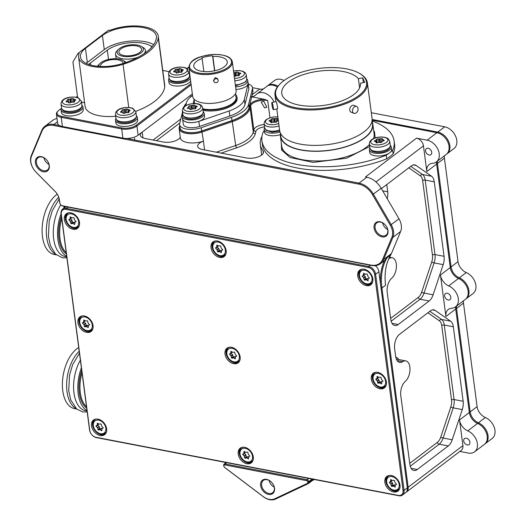<?xml version="1.0" encoding="UTF-8"?>
<svg xmlns="http://www.w3.org/2000/svg" width="526" height="526" viewBox="0 0 526 526"><rect width="100%" height="100%" fill="white"/><g stroke="black" fill="none" stroke-linecap="round" stroke-linejoin="round"><path stroke-width="0.79" d="M409.859 367.076A11.026 6.016 -79.1 0 1 405.329 381.33A11.026 6.016 100.9 0 0 400.799 395.585L409.853 464.32A11.026 6.016 100.9 0 0 413.903 470.487A11.026 6.016 100.9 0 0 417.276 469.501L448.251 445.956A11.026 6.016 100.9 0 0 452.209 439.775L462.269 409.603A11.026 6.016 100.9 0 0 463.15 401.285L453.34 326.784A11.026 6.016 100.9 0 0 450.631 321.195L435.173 310.412A11.026 6.016 100.9 0 0 433.838 309.84A11.026 6.016 100.9 0 0 430.459 310.827L399.49 334.372A11.026 6.016 100.9 0 0 394.651 348.876L395.624 356.28A11.026 6.016 100.9 0 0 399.675 362.447A11.026 6.016 100.9 0 0 402.745 361.678A11.026 6.016 -79.1 0 1 405.816 360.908A11.026 6.016 -79.1 0 1 409.859 367.076M388.74 258.838A11.026 6.016 100.9 0 0 388.859 258.753A11.026 6.016 -79.1 0 1 392.232 257.76A11.026 6.016 -79.1 0 1 396.282 263.927A11.026 6.016 -79.1 0 1 391.752 278.182A11.026 6.016 100.9 0 0 387.221 292.436L390.765 319.354A11.026 6.016 100.9 0 0 394.816 325.522A11.026 6.016 100.9 0 0 398.195 324.535L429.163 300.99A11.026 6.016 100.9 0 0 433.122 294.81L443.181 264.644A11.026 6.016 100.9 0 0 444.062 256.32L434.252 181.818A11.026 6.016 100.9 0 0 431.544 176.23L416.092 165.453A11.026 6.016 100.9 0 0 414.751 164.875A11.026 6.016 100.9 0 0 411.378 165.868L381.396 188.656M55.815 254.374A31.836 17.378 -79.1 0 1 46.709 237.463A31.836 17.378 -79.1 0 1 58.715 197.283M56.387 254.886L54.171 254.459A31.836 17.378 -79.1 0 1 42.474 236.647A31.836 17.378 -79.1 0 1 57.268 194.186M76.106 408.524A31.836 17.378 -79.1 0 1 67.006 391.607A31.836 17.378 -79.1 0 1 79.202 351.243M76.684 409.031L74.462 408.603A31.836 17.378 -79.1 0 1 62.772 390.792A31.836 17.378 -79.1 0 1 78.722 347.607M429.078 155.019A3.767 2.696 52.8 0 1 425.856 152.205A3.767 2.696 52.8 0 1 426.356 148.654A3.767 2.696 52.8 0 1 428.19 148.293A3.767 2.696 52.8 0 1 431.412 151.107A3.767 2.696 52.8 0 1 430.912 154.651A3.767 2.696 52.8 0 1 429.078 155.019M448.165 299.978A3.767 2.696 52.8 0 1 444.937 297.17A3.767 2.696 52.8 0 1 445.437 293.62A3.767 2.696 52.8 0 1 447.278 293.258A3.767 2.696 52.8 0 1 450.499 296.072A3.767 2.696 52.8 0 1 450 299.616A3.767 2.696 52.8 0 1 448.165 299.978M467.246 444.943A3.767 2.696 52.8 0 1 464.024 442.129A3.767 2.696 52.8 0 1 464.524 438.585A3.767 2.696 52.8 0 1 466.365 438.217A3.767 2.696 52.8 0 1 469.587 441.031A3.767 2.696 52.8 0 1 469.087 444.582A3.767 2.696 52.8 0 1 467.246 444.943M264.631 107.896L261.139 102.116L263.743 101.17L266.86 107.232L264.631 107.896M274.217 487.155A7.719 5.523 52.8 0 1 269.095 480.416M268.885 493.467A7.719 5.523 52.8 0 1 262.283 487.707A7.719 5.523 52.8 0 1 263.309 480.435A7.719 5.523 52.8 0 1 267.07 479.692A7.719 5.523 52.8 0 1 273.671 485.459A7.719 5.523 52.8 0 1 272.646 492.724A7.719 5.523 52.8 0 1 268.885 493.467M268.562 494.433A8.455 6.049 52.8 0 1 260.613 485.557A8.455 6.049 52.8 0 1 266.577 479.35A8.455 6.049 52.8 0 1 274.526 488.227A8.455 6.049 52.8 0 1 268.562 494.433M269.707 499.7A14.702 10.52 52.8 0 1 263.427 496.781L224.76 467.548A1.834 1.315 52.8 0 1 223.813 465.977L223.721 465.286A1.834 1.315 52.8 0 1 224.122 464.116A1.834 1.315 52.8 0 1 225.023 463.939L307.046 479.705A1.834 1.315 52.8 0 1 308.775 481.638L308.867 482.329A1.834 1.315 52.8 0 1 308.466 483.506A1.834 1.315 52.8 0 1 308.295 483.604L275.519 499.108A14.702 10.52 52.8 0 1 269.707 499.7M387.682 229.573A7.719 5.523 52.8 0 1 382.566 222.84M382.349 235.891A7.719 5.523 52.8 0 1 375.748 230.125A7.719 5.523 52.8 0 1 376.774 222.86A7.719 5.523 52.8 0 1 380.535 222.117A7.719 5.523 52.8 0 1 387.136 227.876A7.719 5.523 52.8 0 1 386.117 235.148A7.719 5.523 52.8 0 1 382.349 235.891M382.027 236.858A8.455 6.049 52.8 0 1 374.078 227.975A8.455 6.049 52.8 0 1 380.042 221.768A8.455 6.049 52.8 0 1 387.991 230.651A8.455 6.049 52.8 0 1 382.027 236.858M48.984 164.46A7.719 5.523 52.8 0 1 43.862 157.728M43.651 170.779A7.719 5.523 52.8 0 1 37.05 165.013A7.719 5.523 52.8 0 1 38.076 157.747A7.719 5.523 52.8 0 1 41.837 157.004A7.719 5.523 52.8 0 1 48.438 162.764A7.719 5.523 52.8 0 1 47.412 170.036A7.719 5.523 52.8 0 1 43.651 170.779M43.329 171.746A8.455 6.049 52.8 0 1 35.38 162.863A8.455 6.049 52.8 0 1 41.344 156.656A8.455 6.049 52.8 0 1 49.293 165.539A8.455 6.049 52.8 0 1 43.329 171.746M250.507 96.606A11.026 7.89 -127.2 0 0 255.228 95.443A11.026 7.89 -127.2 0 0 256.004 94.739A12.861 9.205 52.8 0 1 256.898 93.911A12.861 9.205 52.8 0 1 263.178 92.675A12.861 9.205 52.8 0 1 274.072 102.044M277.38 87.014A12.861 9.205 -127.2 0 0 272.981 85.219A12.861 9.205 -127.2 0 0 266.708 86.455L256.898 93.911M87 410.517A31.836 17.378 -79.1 0 1 78.196 393.757A31.836 17.378 -79.1 0 1 81.392 367.878M87.073 411.03L85.653 410.753A31.836 17.378 -79.1 0 1 73.962 392.948A31.836 17.378 -79.1 0 1 80.373 360.146M66.71 256.372A31.836 17.378 -79.1 0 1 57.899 239.613A31.836 17.378 -79.1 0 1 61.095 213.727M63.357 208.585A31.836 17.378 -79.1 0 1 64.527 206.435M66.776 256.879L65.356 256.609A31.836 17.378 -79.1 0 1 53.665 238.797A31.836 17.378 -79.1 0 1 60.792 204.792M358.719 184.107L53.593 125.444A17.641 12.624 -127.2 0 0 41.955 131.145L31.481 156.248A13.965 9.994 -127.2 0 0 36.038 172.153L55.046 191.352A11.763 8.416 52.8 0 1 59.418 199.913L59.786 202.72A2.939 2.104 -127.2 0 0 62.548 205.804L371.008 265.104A17.641 12.624 -127.2 0 0 382.652 259.41L391.89 237.265A13.965 9.994 -127.2 0 0 390.305 225.233L372.507 194.692A17.641 12.624 -127.2 0 0 358.719 184.107L359.041 183.14A18.377 13.15 52.8 0 1 373.401 194.166L391.206 224.707A14.702 10.52 52.8 0 1 392.869 237.371L383.632 259.515A18.377 13.15 52.8 0 1 380.469 263.684A18.377 13.15 52.8 0 1 371.507 265.452L63.048 206.153A3.675 2.63 52.8 0 1 59.589 202.293L59.221 199.485A11.026 7.89 -127.2 0 0 55.125 191.457L36.11 172.265A14.702 10.52 52.8 0 1 31.317 155.518L41.791 130.415A18.377 13.15 52.8 0 1 44.953 126.247A18.377 13.15 52.8 0 1 53.915 124.478L59.576 125.569M56.999 118.501A18.377 13.15 -127.2 0 0 52.718 120.349L44.953 126.247M312.497 479.153L312.543 479.534A1.834 1.315 52.8 0 1 312.562 479.732L313.404 479.331M380.495 284.047A63.212 45.243 52.8 0 1 384.499 260.607A18.377 13.15 52.8 0 1 384.144 260.889L380.469 263.684M64.777 206.488L64.902 207.408M182.515 112.064L179.695 123.551A14.794 6.444 -7.5 0 0 179.629 124.649L180.063 127.93A14.794 6.444 -7.5 0 0 201.682 130.974L231.999 120.553A32.987 14.373 -7.5 0 0 249.048 107.593L251.684 96.856L264.262 99.276L267.714 100.578A11.026 4.806 -7.5 0 0 250.705 105.864L250.133 108.192A33.999 14.813 172.5 0 1 232.558 121.552L202.247 131.973A15.806 6.884 172.5 0 1 179.149 128.712A15.806 6.884 172.5 0 1 179.221 127.542L179.734 125.444M126.575 138.45L359.041 183.14L366.806 177.236A18.377 13.15 52.8 0 1 381.166 188.262L398.971 218.803A14.702 10.52 52.8 0 1 400.634 231.466L391.397 253.611A18.377 13.15 52.8 0 1 390.726 254.959A62.482 44.717 -127.2 0 0 385.597 285.217L381.922 288.011L408.15 487.26A7.351 5.26 52.8 0 1 406.552 491.948A7.351 5.26 52.8 0 1 406.118 492.231M416.539 138.141L427.125 140.179A12.861 9.205 52.8 0 1 438.125 149.779A12.861 9.205 52.8 0 1 436.422 161.896A12.861 9.205 52.8 0 1 432.55 163.297A11.026 7.89 -127.2 0 0 429.229 164.493A11.026 7.89 -127.2 0 0 426.829 171.529L423.45 145.866A7.351 5.26 -127.2 0 0 416.539 138.141L365.452 176.973L366.806 177.236M436.422 161.896L446.226 154.44A12.861 9.205 -127.2 0 0 447.935 142.322A12.861 9.205 -127.2 0 0 436.935 132.716L372.092 120.257M179.149 128.712L180.359 137.897A15.806 6.884 -7.5 0 0 203.457 141.152L203.424 141.165A11.026 4.806 -7.5 0 0 197.671 146.313A11.026 4.806 -7.5 0 0 202.477 149.535L246.451 157.991A11.026 4.806 -7.5 0 0 257.99 156.958A11.026 4.806 -7.5 0 0 263.513 151.889A11.026 4.806 -7.5 0 0 263.033 150.778A62.482 27.227 172.5 0 1 260.317 144.472A62.482 27.227 172.5 0 1 261.994 136.221M192.385 94.22A11.026 4.806 -7.5 0 0 190.629 95.291L142.198 132.111A11.026 4.806 -7.5 0 0 140.337 135.294A11.026 4.806 -7.5 0 0 145.143 138.516L163.408 142.027A11.026 4.806 -7.5 0 0 180.267 137.201M224.576 467.344L263.243 496.583A13.965 9.994 -127.2 0 0 274.736 498.793L307.513 483.289A1.105 0.789 -127.2 0 0 307.855 482.526L307.763 481.829A1.105 0.789 -127.2 0 0 306.724 480.672L224.701 464.905A1.105 0.789 -127.2 0 0 223.918 465.714L224.01 466.404A1.105 0.789 -127.2 0 0 224.576 467.344L224.76 467.548M314.436 479.528L312.477 480.455M406.552 491.948L461.315 450.315A7.351 5.26 -127.2 0 0 462.913 445.627L459.54 419.965A11.026 7.89 -127.2 0 0 467.778 430.879A12.861 9.205 52.8 0 1 476.799 441.058A12.861 9.205 52.8 0 1 474.59 451.821A12.861 9.205 52.8 0 1 468.318 453.064L459.849 451.433M474.59 451.821L484.4 444.365A12.861 9.205 -127.2 0 0 486.609 433.602A12.861 9.205 -127.2 0 0 477.582 423.423A11.026 7.89 52.8 0 1 469.343 412.509L455.72 309.032A11.026 7.89 52.8 0 1 455.674 306.73M445.916 316.488L440.453 275.006A11.026 7.89 -127.2 0 0 448.691 285.92A12.861 9.205 52.8 0 1 457.719 296.092A12.861 9.205 52.8 0 1 455.503 306.862A12.861 9.205 52.8 0 1 451.63 308.256A11.026 7.89 -127.2 0 0 448.316 309.452A11.026 7.89 -127.2 0 0 445.916 316.488L455.72 309.032M455.503 306.862L465.313 299.406A12.861 9.205 -127.2 0 0 467.529 288.636A12.861 9.205 -127.2 0 0 458.501 278.464A11.026 7.89 52.8 0 1 450.263 267.55L436.639 164.073A11.026 7.89 52.8 0 1 436.593 161.765M64.77 207.507L64.632 206.455M384.499 260.607L387.044 257.753A62.482 44.717 -127.2 0 0 381.922 288.011L381.041 288.182M312.562 479.732L312.543 480.402L308.466 483.506M179.899 126.687L179.859 126.845A15.07 6.568 -7.5 0 0 186.355 132.368A15.07 6.568 -7.5 0 0 201.813 131.066L232.124 120.651A33.263 14.491 -7.5 0 0 249.317 107.58L249.889 105.246A11.763 5.122 172.5 0 1 264.262 99.276M263.697 88.749A11.026 7.89 52.8 0 1 259.66 89.052L252.487 87.671M387.248 198.696A11.026 6.016 100.9 0 0 387.715 191.812L386.847 185.251A11.026 6.016 100.9 0 0 386.748 184.587M284.086 80.498A12.861 9.205 -127.2 0 0 280.746 79.314A12.861 9.205 -127.2 0 0 274.473 80.55L267.53 85.837A12.861 9.205 52.8 0 1 277.958 86.244M437.408 161.14A11.026 7.89 -127.2 0 0 437.454 163.448L451.078 266.925A11.026 7.89 -127.2 0 0 459.316 277.84A12.861 9.205 52.8 0 1 468.344 288.018A12.861 9.205 52.8 0 1 466.128 298.781L473.078 293.501A12.861 9.205 -127.2 0 0 475.294 282.738A12.861 9.205 -127.2 0 0 466.266 272.56A11.026 7.89 52.8 0 1 458.028 261.646L444.404 158.168A11.026 7.89 52.8 0 1 444.358 155.86M466.128 298.781A12.861 9.205 52.8 0 1 465.707 299.077M456.496 306.106A11.026 7.89 -127.2 0 0 456.542 308.414L470.165 411.891A11.026 7.89 -127.2 0 0 478.404 422.805A12.861 9.205 52.8 0 1 487.431 432.977A12.861 9.205 52.8 0 1 485.215 443.747A12.861 9.205 52.8 0 1 484.794 444.043M485.215 443.747L492.165 438.46A12.861 9.205 -127.2 0 0 494.374 427.697A12.861 9.205 -127.2 0 0 485.353 417.526A11.026 7.89 52.8 0 1 477.108 406.611L463.485 303.127A11.026 7.89 52.8 0 1 463.439 300.826M267.129 86.159A12.861 9.205 52.8 0 1 267.53 85.837M372.132 119.481L437.75 132.098A12.861 9.205 52.8 0 1 448.75 141.704A12.861 9.205 52.8 0 1 447.047 153.816L453.991 148.536A12.861 9.205 -127.2 0 0 455.7 136.425A12.861 9.205 -127.2 0 0 444.7 126.819L371.323 112.709M447.047 153.816A12.861 9.205 52.8 0 1 446.627 154.111M64.363 219.579A9.185 6.575 -127.2 0 0 69.616 227.791A9.185 6.575 -127.2 0 0 77.486 228.35A9.185 6.575 -127.2 0 0 79.485 222.491A9.185 6.575 -127.2 0 0 74.232 214.279A9.185 6.575 -127.2 0 0 66.361 213.72A9.185 6.575 -127.2 0 0 64.363 219.579M66.901 213.365A9.185 6.575 -127.2 0 0 65.388 218.803A9.185 6.575 -127.2 0 0 70.287 226.772A9.185 6.575 -127.2 0 0 77.966 227.929M77.947 322.727A9.185 6.575 -127.2 0 0 83.2 330.939A9.185 6.575 -127.2 0 0 91.064 331.498A9.185 6.575 -127.2 0 0 93.063 325.633A9.185 6.575 -127.2 0 0 87.809 317.421A9.185 6.575 -127.2 0 0 79.945 316.869A9.185 6.575 -127.2 0 0 77.947 322.727M80.485 316.514A9.185 6.575 -127.2 0 0 78.966 321.951A9.185 6.575 -127.2 0 0 83.864 329.92A9.185 6.575 -127.2 0 0 91.55 331.071M211.031 247.779A9.185 6.575 -127.2 0 0 216.291 255.991A9.185 6.575 -127.2 0 0 224.155 256.543A9.185 6.575 -127.2 0 0 226.154 250.685A9.185 6.575 -127.2 0 0 220.9 242.473A9.185 6.575 -127.2 0 0 213.037 241.914A9.185 6.575 -127.2 0 0 211.031 247.779M213.569 241.565A9.185 6.575 -127.2 0 0 212.057 247.003A9.185 6.575 -127.2 0 0 216.955 254.965A9.185 6.575 -127.2 0 0 224.641 256.123M91.524 425.876A9.185 6.575 -127.2 0 0 96.777 434.088A9.185 6.575 -127.2 0 0 104.641 434.647A9.185 6.575 -127.2 0 0 106.646 428.782A9.185 6.575 -127.2 0 0 101.386 420.57A9.185 6.575 -127.2 0 0 93.523 420.018A9.185 6.575 -127.2 0 0 91.524 425.876M94.062 419.663A9.185 6.575 -127.2 0 0 92.543 425.1A9.185 6.575 -127.2 0 0 97.448 433.062A9.185 6.575 -127.2 0 0 105.128 434.22M384.861 482.27A9.185 6.575 -127.2 0 0 390.114 490.482A9.185 6.575 -127.2 0 0 397.985 491.034A9.185 6.575 -127.2 0 0 399.984 485.176A9.185 6.575 -127.2 0 0 394.73 476.964A9.185 6.575 -127.2 0 0 386.86 476.405A9.185 6.575 -127.2 0 0 384.861 482.27M387.399 476.056A9.185 6.575 -127.2 0 0 385.887 481.494A9.185 6.575 -127.2 0 0 390.785 489.456A9.185 6.575 -127.2 0 0 398.465 490.613M371.284 379.121A9.185 6.575 -127.2 0 0 376.537 387.333A9.185 6.575 -127.2 0 0 384.401 387.892A9.185 6.575 -127.2 0 0 386.406 382.027A9.185 6.575 -127.2 0 0 381.146 373.815A9.185 6.575 -127.2 0 0 373.282 373.263A9.185 6.575 -127.2 0 0 371.284 379.121M373.822 372.908A9.185 6.575 -127.2 0 0 372.303 378.345A9.185 6.575 -127.2 0 0 377.208 386.314A9.185 6.575 -127.2 0 0 384.887 387.465M357.706 275.972A9.185 6.575 -127.2 0 0 362.96 284.185A9.185 6.575 -127.2 0 0 370.823 284.744A9.185 6.575 -127.2 0 0 372.822 278.879A9.185 6.575 -127.2 0 0 367.569 270.673A9.185 6.575 -127.2 0 0 359.705 270.114A9.185 6.575 -127.2 0 0 357.706 275.972M360.238 269.759A9.185 6.575 -127.2 0 0 358.725 275.197A9.185 6.575 -127.2 0 0 363.624 283.166A9.185 6.575 -127.2 0 0 371.31 284.323M238.193 454.07A9.185 6.575 -127.2 0 0 243.446 462.282A9.185 6.575 -127.2 0 0 251.316 462.841A9.185 6.575 -127.2 0 0 253.315 456.982A9.185 6.575 -127.2 0 0 248.062 448.77A9.185 6.575 -127.2 0 0 240.191 448.211A9.185 6.575 -127.2 0 0 238.193 454.07M240.73 447.856A9.185 6.575 -127.2 0 0 239.212 453.294A9.185 6.575 -127.2 0 0 244.117 461.263A9.185 6.575 -127.2 0 0 251.796 462.42M225.023 354.044A9.185 6.575 -127.2 0 0 230.276 362.25A9.185 6.575 -127.2 0 0 238.146 362.808A9.185 6.575 -127.2 0 0 240.145 356.95A9.185 6.575 -127.2 0 0 234.892 348.738A9.185 6.575 -127.2 0 0 227.022 348.179A9.185 6.575 -127.2 0 0 225.023 354.044M227.561 347.824A9.185 6.575 -127.2 0 0 226.048 353.262A9.185 6.575 -127.2 0 0 230.947 361.23A9.185 6.575 -127.2 0 0 238.626 362.388M402.462 495.058A7.351 5.26 52.8 0 1 398.879 495.762L96.468 437.625A7.351 5.26 52.8 0 1 89.558 429.906L61.101 213.773A7.351 5.26 52.8 0 1 62.699 209.078A7.351 5.26 52.8 0 1 66.289 208.375L368.7 266.511A7.351 5.26 52.8 0 1 375.61 274.23L404.067 490.363A7.351 5.26 52.8 0 1 402.462 495.058L405.73 492.573A7.351 5.26 -127.2 0 0 407.334 487.878L378.878 271.745A7.351 5.26 -127.2 0 0 375.314 265.65M374.597 274.427A6.614 4.734 -127.2 0 0 368.378 267.478L65.96 209.341A6.614 4.734 -127.2 0 0 61.299 214.2L89.749 430.327A6.614 4.734 -127.2 0 0 95.975 437.284L398.386 495.42A6.614 4.734 -127.2 0 0 403.047 490.561L374.597 274.427L375.61 274.23L378.878 271.745M390.739 479.548L390.548 481.599L389.385 482.283L390.976 484.374L391.285 486.004L391.811 486.418L393.382 486.096L395.171 487.096L395.315 485.071L396.479 484.387L394.888 482.296L394.585 480.665L394.059 480.251L392.488 480.573L390.739 479.548M395.315 485.071L396.571 484.117L395.315 485.071M390.91 481.329L392.593 483.144L392.896 484.775L393.422 485.189L395.302 485.077M392.179 480.363L390.568 481.579L392.166 480.37M214.753 70.754L212.872 56.433A16.904 7.364 172.5 0 1 226.995 60.871A16.904 7.364 172.5 0 1 227.271 61.825A16.904 7.364 172.5 0 1 212.589 71.168A16.904 7.364 172.5 0 1 194.028 67.19A16.904 7.364 172.5 0 1 193.752 66.237A16.904 7.364 172.5 0 1 202.122 58.498L203.838 71.549M188.873 67.545A21.914 9.547 -7.5 0 0 189.228 68.788A21.914 9.547 -7.5 0 0 208.092 74.501A21.914 9.547 -7.5 0 0 232.321 61.825C231.052 56.749 224.602 54.29 212.977 54.467C201.596 55.96 190.136 58.031 188.873 67.545L192.667 96.409A21.914 9.547 -7.5 0 0 193.029 97.645A21.914 9.547 -7.5 0 0 217.093 102.8A21.914 9.547 -7.5 0 0 236.121 90.689L232.321 61.825A21.914 9.547 -7.5 0 0 231.959 60.589M188.847 67.341L188.361 67.321A2.203 0.756 92.6 0 0 187.545 70.51A2.203 0.756 92.6 0 0 188.157 71.727L189.426 71.786M216.278 82.674A2.203 1.966 -24.7 0 1 215.759 78.736A2.203 1.966 -24.7 0 1 216.278 82.674M214.016 81.622L213.484 80.471L215.252 77.624L217.494 78.63L218.027 79.781M193.995 99.059L194.488 102.84A20.948 9.126 -7.5 0 0 194.659 103.576M193.667 103.589A21.914 9.547 172.5 0 1 193.535 102.971A21.914 9.547 172.5 0 1 194.127 100.065M235.661 94.595A21.914 9.547 172.5 0 1 236.628 96.008A21.914 9.547 172.5 0 1 236.989 97.244A21.914 9.547 172.5 0 1 225.93 107.357A21.914 9.547 172.5 0 1 202.911 109.336M248.002 82.49A11.118 4.846 172.5 0 1 248.173 83.095A11.118 4.846 172.5 0 1 248.127 83.923L244.32 99.44A29.311 12.769 172.5 0 1 229.172 110.953L198.854 121.374A11.118 4.846 172.5 0 1 182.785 119.711A11.118 4.846 172.5 0 1 182.601 119.086A11.118 4.846 172.5 0 1 182.614 118.455M182.601 119.086L183.272 124.169A11.118 4.846 -7.5 0 0 183.456 124.8A11.118 4.846 -7.5 0 0 199.525 126.457L229.836 116.036A29.311 12.769 -7.5 0 0 244.984 104.523L244.32 99.44M202.122 58.498L201.826 57.86A18.377 8.008 -7.5 0 1 212.576 55.802L212.872 56.433M214.555 70.8L212.576 55.802M202.845 108.803A20.948 9.126 -7.5 0 0 225.128 107.153A20.948 9.126 -7.5 0 0 236.029 97.376L235.53 93.595M203.043 110.322A21.914 9.547 -7.5 0 0 226.062 108.336A21.914 9.547 -7.5 0 0 237.114 98.231L236.989 97.244M185.763 105.588L186.46 102.748A29.311 12.769 172.5 0 1 192.555 95.541M248.127 83.923L248.798 89.006L244.984 104.523M248.798 89.006A11.118 4.846 -7.5 0 0 248.844 88.184L248.173 83.095M179.629 124.649A14.794 6.444 -7.5 0 0 201.248 127.7L231.565 117.278A32.987 14.373 -7.5 0 0 248.614 104.312L252.421 88.795A14.794 6.444 -7.5 0 0 252.487 87.704A14.794 6.444 -7.5 0 0 248.292 83.963M186.335 103.254A32.987 14.373 -7.5 0 0 183.87 106.916M251.73 96.652L252.855 92.076A14.794 6.444 -7.5 0 0 252.921 90.978L252.487 87.704M246.786 78.874A11.026 4.806 172.5 0 1 247.536 79.814A11.026 4.806 172.5 0 1 247.739 80.485L248.081 83.108A11.026 4.806 172.5 0 1 235.964 89.486M247.739 80.485A11.026 4.806 172.5 0 1 235.622 86.862M240.323 73.758L240.224 73.009A73.43 58.623 -137.4 0 0 238.955 72.844L238.449 72.634A73.43 13.111 -102.5 0 0 238.087 72.101L236.667 72.029A73.43 55.677 116.8 0 0 235.484 72.483L234.714 72.627A73.43 62.699 -150.1 0 0 233.748 72.641M234.912 76.362A73.43 55.677 -63.2 0 1 236.082 75.81L236.851 75.665A73.43 62.699 29.9 0 1 238.199 75.731L239.415 75.179A73.43 3.005 -98.6 0 0 239.258 74.508L239.521 74.153A73.43 49.543 -71.2 0 1 240.56 73.64L240.829 73.324M240.783 73.482L240.224 73.009M239.369 75.369L239.251 74.488L239.415 75.218M352.519 111.236A3.675 2.617 -68.1 0 1 353.682 107.521A3.675 2.617 -68.1 0 1 356.648 106.476A3.675 2.617 -68.1 0 1 358.028 108.534A3.675 2.617 -68.1 0 1 356.865 112.248A3.675 2.617 -68.1 0 1 353.899 113.294A3.675 2.617 -68.1 0 1 352.519 111.236M356.648 106.476L353.893 105.364A3.675 2.617 111.9 0 0 350.934 106.41A3.675 2.617 111.9 0 0 349.764 110.125A3.675 2.617 111.9 0 0 351.151 112.183L353.899 113.294M271.935 104.556A3.675 0.441 79.1 0 1 271.942 102.452A3.675 0.441 79.1 0 1 273.323 107.574A3.675 0.441 79.1 0 1 273.323 109.671A3.675 0.441 79.1 0 1 271.935 104.556M273.323 109.671L277.445 108.882A3.675 0.441 -100.9 0 0 277.445 106.785A3.675 0.441 -100.9 0 0 276.058 101.663L271.942 102.452M281.246 142.612L281.588 150.002L290.082 157.498L313.141 162.383L346.529 158.234L369.673 146.491M373.657 130.441L374.545 132.013L375.176 137.99M282.403 95.712A39.693 17.292 -7.5 0 0 325.877 105.075A39.693 17.292 -7.5 0 0 360.468 83.207L364.781 82.378L362.703 77.848L358.384 78.676A39.693 17.292 -7.5 0 0 313.509 72.009A39.693 17.292 -7.5 0 0 281.745 93.477A39.693 17.292 -7.5 0 0 282.403 95.712M359.633 73.462L360.336 73.883A46.604 20.304 172.5 0 1 366.622 80.235A46.604 20.304 172.5 0 1 367.391 82.865A46.604 20.304 172.5 0 1 326.922 108.626A46.604 20.304 172.5 0 1 275.749 97.665A46.604 20.304 172.5 0 1 274.986 95.028A46.604 20.304 172.5 0 1 279.477 84.528L280.049 83.936A45.867 19.988 172.5 0 1 318.493 68.479A45.867 19.988 172.5 0 1 359.633 73.462A45.867 19.988 172.5 0 1 365.82 79.715A45.867 19.988 172.5 0 1 329.756 107.133A45.867 19.988 172.5 0 1 276.38 96.869A45.867 19.988 172.5 0 1 280.049 83.936M276.821 109L279.648 130.455A46.604 20.304 -7.5 0 0 280.417 133.085A46.604 20.304 -7.5 0 0 331.584 144.052A46.604 20.304 -7.5 0 0 372.053 118.284L367.391 82.865M280.345 132.927L280.792 136.306A46.235 20.146 -7.5 0 0 281.548 138.917A46.235 20.146 -7.5 0 0 332.32 149.798A46.235 20.146 -7.5 0 0 372.467 124.241L372.02 120.855M261.915 140.804L262.395 144.446A80.853 35.229 -7.5 0 0 263.723 149.016A80.853 35.229 -7.5 0 0 386.735 158.819L386.255 155.183A80.853 35.229 172.5 0 1 263.25 145.373A80.853 35.229 172.5 0 1 261.915 140.804A80.853 35.229 172.5 0 1 263.388 131.559A74.883 32.632 172.5 0 1 264.289 130.79M280.457 133.782A46.604 20.304 -7.5 0 0 280.424 136.359A46.604 20.304 -7.5 0 0 281.193 138.989A46.604 20.304 -7.5 0 0 332.36 149.956A46.604 20.304 -7.5 0 0 372.829 124.189A46.604 20.304 -7.5 0 0 372.138 121.716M372.033 120.927A80.853 35.229 172.5 0 1 394.145 141.06A80.853 35.229 172.5 0 1 392.672 150.304A74.883 32.632 172.5 0 1 390.489 152.126M388.78 153.428A74.883 32.632 172.5 0 1 386.255 155.183M386.735 158.819A74.883 32.632 -7.5 0 0 393.152 153.94L392.672 150.304M393.152 153.94A80.853 35.229 -7.5 0 0 394.625 144.696L394.145 141.06M359.606 87.927L358.384 78.676M363.334 82.654L362.703 77.848M276.564 122.124L276.071 118.357A73.43 63.153 137.2 0 0 274.769 118.666L273.987 118.718A73.43 54.862 -130.5 0 0 272.744 118.574L271.377 119.001A73.43 14.564 88.1 0 0 271.133 119.606L270.68 119.941A73.43 59.293 124 0 0 269.483 120.415L269.286 121.118A73.43 48.55 57.2 0 1 270.403 121.355L270.739 121.637A73.43 4.484 84.2 0 0 270.726 122.328L270.732 122.361M278.221 119.626A73.43 48.55 -122.8 0 0 277.682 119.468L277.347 119.192A73.43 4.484 -95.8 0 1 277.373 118.593L276.071 118.357M270.653 121.467L270.857 122.538L270.732 121.605M268.957 120.881L269.286 121.118M277.432 119.349L277.564 120.835M270.732 122.387L272.027 122.558A73.43 63.153 -42.8 0 1 273.316 122.157L274.099 122.104A73.43 54.862 49.5 0 1 275.354 122.348L276.722 121.927A73.43 14.564 -91.9 0 1 276.952 121.217L277.406 120.881A73.43 59.293 -56 0 1 278.346 120.585M269.582 121.177L269.483 120.415M280.365 134.603A11.026 4.806 172.5 0 1 267.78 135.097A11.026 4.806 172.5 0 1 264.479 132.256L264.137 129.633A11.026 4.806 172.5 0 1 264.637 127.825M279.99 131.993A11.026 4.806 172.5 0 1 267.438 132.473A11.026 4.806 172.5 0 1 264.137 129.633M137.615 45.118A13.229 5.766 -7.5 0 0 118.416 49.451A13.229 5.766 -7.5 0 0 122.9 56.302A13.229 5.766 -7.5 0 0 139.397 53.908A13.229 5.766 -7.5 0 0 141.369 46.433A13.229 5.766 -7.5 0 0 137.615 45.118M138.239 57.176A15.07 6.568 172.5 0 1 122.091 58.715A15.07 6.568 172.5 0 1 115.529 54.316A15.07 6.568 172.5 0 1 116.982 50.917L118.416 49.451M123.919 55.526A11.394 4.964 -7.5 0 0 135.846 54.461A11.394 4.964 -7.5 0 0 141.553 49.22A11.394 4.964 -7.5 0 0 136.589 45.893A11.394 4.964 -7.5 0 0 124.662 46.959A11.394 4.964 -7.5 0 0 118.961 52.199A11.394 4.964 -7.5 0 0 123.919 55.526M124.951 62.785A13.229 5.766 -7.5 0 0 122.979 60.411A13.229 5.766 -7.5 0 0 119.218 59.096A13.229 5.766 -7.5 0 0 100.019 63.436A13.229 5.766 -7.5 0 0 98.743 66.368M97.566 66.269A15.07 6.568 172.5 0 1 98.592 64.902L100.019 63.436M123.176 63.37A11.394 4.964 -7.5 0 0 123.163 63.205A11.394 4.964 -7.5 0 0 118.199 59.872A11.394 4.964 -7.5 0 0 106.272 60.937A11.394 4.964 -7.5 0 0 100.571 66.177A11.394 4.964 -7.5 0 0 100.63 66.48M151.554 47.379L151.416 46.334A26.096 11.368 -7.5 0 0 143.269 43.27A26.096 11.368 -7.5 0 0 107.291 50.174L90.327 63.067A26.096 11.368 -7.5 0 0 88.723 64.442M143.46 27.615A29.772 12.972 -7.5 0 0 102.412 35.485L85.449 48.379A29.772 12.972 -7.5 0 0 80.432 56.979A29.772 12.972 -7.5 0 0 122.302 63.646A59.168 25.781 -7.5 0 0 156.432 37.694A29.772 12.972 -7.5 0 0 156.419 36.314A29.772 12.972 -7.5 0 0 143.46 27.615M153.704 44.638A29.772 12.972 -7.5 0 0 145.314 41.718A29.772 12.972 -7.5 0 0 104.266 49.589L87.309 62.482A29.772 12.972 -7.5 0 0 86.192 63.39M135.787 111.354A61.009 26.583 -7.5 0 0 164.737 86.737A31.606 13.775 -7.5 0 0 164.717 85.265L158.241 36.07A31.606 13.775 -7.5 0 0 144.479 26.839A31.606 13.775 -7.5 0 0 109.796 30.39L108.606 30.16L77.953 53.461L79.143 53.691A31.606 13.775 -7.5 0 0 78.611 57.216A31.606 13.775 -7.5 0 0 123.064 64.297A61.009 26.583 -7.5 0 0 158.254 37.543A31.606 13.775 -7.5 0 0 158.241 36.07M61.312 108.468L58.794 110.375A10.29 4.484 -7.5 0 0 58.051 111.025A10.29 4.484 -7.5 0 0 61.542 116.358L122.025 127.982A10.29 4.484 -7.5 0 0 136.214 125.26L190.984 83.621M169.109 71.641L162.764 70.425M77.434 96.205L76.106 97.218M78.611 57.216L85.087 106.41A31.606 13.775 -7.5 0 0 115.694 116.226M81.53 102.097L84.594 102.688M191.142 84.804L136.905 126.036A11.026 4.806 172.5 0 1 121.703 128.949L61.22 117.324A11.026 4.806 172.5 0 1 56.42 114.103L57.623 123.281A11.026 4.806 -7.5 0 0 62.43 126.503L122.906 138.134A11.026 4.806 -7.5 0 0 138.114 135.215L192.352 93.983M152.737 45.972L151.416 46.334M56.42 114.103A11.026 4.806 172.5 0 1 57.479 111.617L58.051 111.025M122.979 60.411L124.741 61.457A15.07 6.568 172.5 0 1 126.003 62.423M141.369 46.433L143.131 47.478A15.07 6.568 172.5 0 1 145.413 50.384A15.07 6.568 172.5 0 1 143.933 53.803M77.953 53.461L72.93 61.976L77.618 97.586M136.398 115.819A11.026 4.806 172.5 0 1 137.352 117.436L137.694 120.059A11.026 4.806 172.5 0 1 135.971 123.137A11.026 4.806 172.5 0 1 123.978 126.47A11.026 4.806 172.5 0 1 115.832 122.939L115.49 120.316A11.026 4.806 172.5 0 1 115.99 118.508M137.352 117.436A11.026 4.806 172.5 0 1 135.623 120.513A11.026 4.806 172.5 0 1 123.63 123.847A11.026 4.806 172.5 0 1 115.49 120.316M190.629 80.919A11.026 4.806 172.5 0 1 189.097 82.753A11.026 4.806 172.5 0 1 177.104 86.086A11.026 4.806 172.5 0 1 168.964 82.549L168.616 79.926A11.026 4.806 172.5 0 1 169.122 78.118M189.524 75.435A11.026 4.806 172.5 0 1 189.971 75.895M190.287 78.295A11.026 4.806 172.5 0 1 188.755 80.13A11.026 4.806 172.5 0 1 176.762 83.463A11.026 4.806 172.5 0 1 168.616 79.926M81.964 105.358A11.026 4.806 172.5 0 1 82.917 106.969L83.259 109.592A11.026 4.806 172.5 0 1 81.537 112.676A11.026 4.806 172.5 0 1 69.544 116.009A11.026 4.806 172.5 0 1 61.397 112.472L61.055 109.849A11.026 4.806 172.5 0 1 61.555 108.04M82.917 106.969A11.026 4.806 172.5 0 1 81.188 110.052A11.026 4.806 172.5 0 1 69.195 113.386A11.026 4.806 172.5 0 1 61.055 109.849M203.26 111.959A11.026 4.806 172.5 0 1 204.009 112.899A11.026 4.806 172.5 0 1 204.213 113.57L204.561 116.193A11.026 4.806 172.5 0 1 195.041 122.282A11.026 4.806 172.5 0 1 182.897 119.744A11.026 4.806 172.5 0 1 182.693 119.073L182.351 116.45A11.026 4.806 172.5 0 1 182.851 114.642M204.213 113.57A11.026 4.806 172.5 0 1 194.699 119.658A11.026 4.806 172.5 0 1 182.555 117.12A11.026 4.806 172.5 0 1 182.351 116.45M230.901 351.315L230.71 353.373L229.546 354.057L231.138 356.148L231.447 357.779L231.973 358.186L233.544 357.864L235.332 358.87L235.477 356.845L236.641 356.155L235.05 354.07L234.747 352.44L234.221 352.025L232.65 352.348L230.901 351.315M231.072 353.097L232.755 354.918L233.057 356.549L233.583 356.963L235.464 356.852M232.341 352.137L230.73 353.354M83.825 320.005L83.634 322.057L82.47 322.74L84.055 324.831L84.364 326.462L84.89 326.876L86.461 326.554L88.256 327.553L88.394 325.528L89.565 324.844L87.974 322.754L87.664 321.123L87.138 320.715L85.567 321.031L83.825 320.005M83.989 321.787L85.495 323.299L86.501 325.647L88.388 325.541L89.657 324.575L88.421 325.515M70.241 216.857L70.057 218.908L68.886 219.598L70.477 221.689L70.786 223.313L71.312 223.728L72.884 223.405L74.672 224.411L74.817 222.38L75.981 221.696L74.39 219.605L74.087 217.974L73.561 217.567L71.99 217.889L70.241 216.857M74.817 222.38L76.073 221.426L74.817 222.38M70.412 218.638L71.917 220.151L72.397 222.09L72.923 222.505L74.804 222.393M71.681 217.672L70.076 218.895M123.248 113.386L124.531 113.281A73.43 56.098 -62.5 0 1 125.655 112.761L126.431 112.623A73.43 62.443 31 0 1 127.838 112.695L128.995 112.15A73.43 2.347 -98.4 0 0 128.85 111.479L129.12 111.124A73.43 49.891 -70.9 0 1 130.119 110.638L129.915 109.98A73.43 58.379 -136.9 0 0 128.594 109.809L128.088 109.592A73.43 12.466 -102.3 0 0 127.739 109.06L126.273 109A73.43 56.098 117.5 0 0 125.135 109.428L124.36 109.566A73.43 62.443 -149 0 0 122.966 109.586L121.808 110.138A73.43 2.347 81.6 0 1 121.94 110.71L121.664 111.065A73.43 49.891 109.1 0 0 120.678 111.644L120.881 112.301A73.43 58.379 43.1 0 1 122.196 112.38L122.703 112.597A73.43 12.466 77.7 0 1 123.064 113.228L123.248 113.386M130.119 110.638L129.915 109.98L130.014 110.69M128.85 111.459L128.962 112.314L129.12 111.124M120.763 112.294L120.678 111.644L120.566 112.242M121.94 110.723L121.835 112.36M126.746 112.636L126.273 109M176.374 72.996L177.663 72.897A73.43 56.098 -62.5 0 1 178.787 72.378L179.563 72.233A73.43 62.443 31 0 1 180.964 72.312L182.121 71.76A73.43 2.347 -98.4 0 0 181.983 71.089L182.252 70.734A73.43 49.891 -70.9 0 1 183.252 70.247L183.048 69.596A73.43 58.379 -136.9 0 0 181.72 69.419L181.22 69.202A73.43 12.466 -102.3 0 0 180.872 68.669L179.399 68.61A73.43 56.098 117.5 0 0 178.261 69.037L177.486 69.176A73.43 62.443 -149 0 0 176.098 69.202L174.941 69.748A73.43 2.347 81.6 0 1 175.066 70.326L174.796 70.681A73.43 49.891 109.1 0 0 173.81 71.26L174.014 71.917A73.43 58.379 43.1 0 1 175.329 71.996L175.829 72.207A73.43 12.466 77.7 0 1 176.19 72.844L176.374 72.996M183.252 70.247L183.048 69.596L183.14 70.3M181.976 71.076L182.088 71.93L182.252 70.734M173.896 71.904L173.81 71.26L173.692 71.858M175.066 70.326L174.967 71.97M179.879 72.253L179.399 68.61M68.814 102.918L70.096 102.82A73.43 56.098 -62.5 0 1 71.22 102.3L71.996 102.156A73.43 62.443 31 0 1 73.403 102.235L74.561 101.682A73.43 2.347 -98.4 0 0 74.416 101.012L74.685 100.657A73.43 49.891 -70.9 0 1 75.685 100.17L75.481 99.519A73.43 58.379 -136.9 0 0 74.159 99.342L73.653 99.125A73.43 12.466 -102.3 0 0 73.305 98.592L71.838 98.533A73.43 56.098 117.5 0 0 70.701 98.96L69.925 99.098A73.43 62.443 -149 0 0 68.531 99.125L67.374 99.67A73.43 2.347 81.6 0 1 67.506 100.249L67.229 100.604A73.43 49.891 109.1 0 0 66.243 101.183L66.447 101.84A73.43 58.379 43.1 0 1 67.762 101.919L68.268 102.129A73.43 12.466 77.7 0 1 68.63 102.767L68.814 102.918M75.685 100.17L75.481 99.519L75.58 100.223M74.416 100.999L74.528 101.853L74.685 100.657M66.329 101.827L66.243 101.183L66.131 101.781M67.506 100.249L67.4 101.893M72.318 102.175L71.838 98.533M196.796 106.844L196.698 106.094A73.43 58.623 -137.4 0 0 195.429 105.93L194.922 105.719A73.43 13.111 -102.5 0 0 194.561 105.187L193.141 105.115A73.43 55.677 116.8 0 0 191.957 105.568L191.188 105.713A73.43 62.699 -150.1 0 0 189.853 105.739L188.643 106.291A73.43 3.005 81.4 0 1 188.781 106.863L188.518 107.225A73.43 49.543 108.8 0 0 187.493 107.83L187.828 108.461A73.43 58.623 42.6 0 1 189.084 108.534L189.59 108.744A73.43 13.111 77.5 0 1 189.965 109.375L191.385 109.447A73.43 55.677 -63.2 0 1 192.555 108.895L193.331 108.751A73.43 62.699 29.9 0 1 194.673 108.816L195.889 108.271A73.43 3.005 -98.6 0 0 195.731 107.593L195.994 107.238A73.43 49.543 -71.2 0 1 197.033 106.725L197.303 106.41M197.257 106.568L196.698 106.094M195.777 107.409L195.889 108.31M187.572 108.435L187.493 107.83L187.828 108.461M190.359 109.586L189.853 105.739M97.402 423.154L97.211 425.205L96.048 425.889L97.639 427.98L97.941 429.61L98.467 430.025L100.039 429.703L101.834 430.702L101.978 428.677L103.142 427.993L101.551 425.902L101.248 424.272L100.722 423.857L99.151 424.18L97.402 423.154M97.573 424.936L99.072 426.448L100.085 428.795L101.965 428.683L103.234 427.723L101.998 428.664M98.835 423.969L97.231 425.186M377.162 376.399L376.971 378.45L375.807 379.134L377.398 381.225L377.701 382.856L378.227 383.27L379.798 382.948L381.593 383.947L381.738 381.922L382.902 381.238L381.311 379.147L381.002 377.517L380.482 377.103L378.911 377.425L377.162 376.399M381.738 381.922L382.994 380.969L381.738 381.922M377.333 378.181L378.832 379.693L379.318 381.626L379.844 382.04L381.725 381.929M378.595 377.214L376.991 378.437M244.071 451.347L243.88 453.399L242.716 454.089L244.307 456.18L244.616 457.804L245.136 458.218L246.714 457.896L248.502 458.902L248.647 456.87L249.811 456.187L248.219 454.096L247.917 452.465L247.391 452.058L245.82 452.38L244.071 451.347M244.242 453.129L245.747 454.642L246.227 456.581L246.753 456.995L248.634 456.884M216.909 245.057L216.725 247.108L215.555 247.792L217.146 249.883L217.455 251.513L217.981 251.928L219.552 251.606L221.341 252.605L221.485 250.58L222.656 249.896L221.065 247.805L220.756 246.175L220.23 245.76L218.658 246.083L216.909 245.057M217.08 246.839L218.586 248.351L219.592 250.698L221.479 250.586L222.741 249.626L221.512 250.567M363.578 273.25L363.394 275.302L362.23 275.992L363.814 278.076L364.123 279.707L364.649 280.121L366.221 279.799L368.016 280.805L368.154 278.773L369.324 278.09L367.733 275.999L367.424 274.368L366.898 273.961L365.327 274.283L363.578 273.25M363.749 275.032L365.254 276.545L365.741 278.484L366.26 278.892L368.147 278.787M390.285 145.373A11.026 4.806 172.5 0 1 391.239 146.984L391.581 149.608A11.026 4.806 172.5 0 1 385.203 154.966A11.026 4.806 172.5 0 1 373.019 155.328A11.026 4.806 172.5 0 1 369.719 152.487L369.377 149.864A11.026 4.806 172.5 0 1 369.877 148.056M391.239 146.984A11.026 4.806 172.5 0 1 384.854 152.343A11.026 4.806 172.5 0 1 372.678 152.704A11.026 4.806 172.5 0 1 369.377 149.864M381.804 142.355L381.311 138.588A73.43 63.153 137.2 0 0 380.009 138.897L379.226 138.949A73.43 54.862 -130.5 0 0 377.984 138.805L376.616 139.232A73.43 14.564 88.1 0 0 376.373 139.837L375.919 140.172A73.43 59.293 124 0 0 374.722 140.646L374.525 141.349A73.43 48.55 57.2 0 1 375.643 141.586L375.978 141.869A73.43 4.484 84.2 0 0 375.965 142.559L375.965 142.592M375.972 142.618L377.26 142.789A73.43 63.153 -42.8 0 1 378.556 142.395L379.338 142.342A73.43 54.862 49.5 0 1 380.594 142.585L381.961 142.158A73.43 14.564 -91.9 0 1 382.192 141.448L382.645 141.119A73.43 59.293 -56 0 1 383.855 140.731L384.046 140.041A73.43 48.55 -122.8 0 0 382.921 139.699L382.586 139.423A73.43 4.484 -95.8 0 1 382.612 138.825L381.311 138.588M375.886 141.698L376.097 142.77L375.972 141.842M374.196 141.113L374.525 141.349M374.821 141.409L374.722 140.646M232.124 120.651L235.707 145.492A33.999 14.813 -7.5 0 0 247.7 139.429A33.999 14.813 -7.5 0 0 253.282 132.138A1.834 1.631 -166.2 0 0 255.314 133.67A35.834 15.616 172.5 0 1 249.429 141.362A35.834 15.616 172.5 0 1 236.792 147.753L221.15 153.125M61.733 218.546A29.127 15.898 100.9 0 0 60.01 238.587A29.127 15.898 100.9 0 0 66.217 252.605M66.394 253.959A29.864 16.299 -79.1 0 1 58.997 238.778A29.864 16.299 -79.1 0 1 61.41 216.14M82.023 372.691A29.127 15.898 100.9 0 0 80.307 392.731A29.127 15.898 100.9 0 0 86.507 406.749M86.685 408.104A29.864 16.299 -79.1 0 1 79.294 392.922A29.864 16.299 -79.1 0 1 81.708 370.291M249.889 105.246L250.705 105.864L253.854 129.804A11.026 4.806 172.5 0 1 264.19 124.406M249.317 107.58L250.133 108.192L253.282 132.138L253.854 129.804A1.834 1.631 -166.2 0 0 255.886 131.342L255.314 133.67M57.433 121.808L53.915 124.478L53.593 125.444M427.125 140.179L436.935 132.716M267.714 100.578L269.976 117.745M226.699 462.663L225.023 463.939L224.701 464.905M306.724 480.672L307.046 479.705L308.723 478.43M423.45 145.866L375.972 181.957M462.913 445.627L408.15 487.26L407.275 487.431M459.54 419.965L469.343 412.509M440.453 275.006L450.263 267.55M426.829 171.529L436.639 164.073M467.778 430.879L477.582 423.423M448.691 285.92L458.501 278.464M391.397 253.611L383.632 259.515L382.652 259.41M387.044 257.753L390.726 254.959M381.166 188.262L372.507 194.692M398.971 218.803L390.305 225.233M400.634 231.466L392.869 237.371L391.89 237.265M312.135 479.087L308.775 481.638L307.763 481.829M307.855 482.526L308.867 482.329L312.543 479.534M201.813 131.066L203.457 141.152M204.575 149.943L203.424 141.165M216.245 152.185L235.707 145.492A1.834 0.697 -109 0 0 236.792 147.753M252.204 94.719L259.66 89.052M263.335 153.086L263.033 150.778M264.512 126.845A9.185 4.004 -7.5 0 0 255.886 131.342M261.212 155.387A64.317 28.023 172.5 0 1 261.613 154.276M142.96 137.884L142.198 132.111M153.119 140.047L180.812 118.988M190.826 96.804L190.629 95.291M179.839 122.979L156.524 140.698M410.773 166.328L422.47 174.487A11.026 6.016 -79.1 0 1 425.179 180.076L434.989 254.577A11.026 6.016 -79.1 0 1 434.108 262.895L443.181 264.644M390.64 318.394L418.367 297.315A9.185 5.017 100.9 0 0 421.661 292.167L431.721 261.994A9.185 5.017 100.9 0 0 432.457 255.064A1.834 0.802 172.5 0 1 434.989 254.577L444.062 256.32M431.721 261.994A1.834 0.362 -161.6 0 0 434.108 262.895L424.048 293.067L433.122 294.81M421.661 292.167A1.834 0.362 -161.6 0 0 424.048 293.067A11.026 6.016 -79.1 0 1 420.096 299.248L429.163 300.99M418.367 297.315A1.834 1.315 -127.2 0 0 420.096 299.248L391.153 321.241M392.048 323.352L398.195 324.535M413.298 164.914L416.092 165.453M432.457 255.064L422.648 180.563A9.185 5.017 100.9 0 0 420.386 175.901A1.834 1.499 124.9 0 1 422.47 174.487L431.544 176.23M422.648 180.563A1.834 0.802 172.5 0 1 425.179 180.076L434.252 181.818M420.386 175.901L408.801 167.82M429.854 311.287L441.557 319.446A11.026 6.016 -79.1 0 1 444.266 325.042L454.076 399.536A11.026 6.016 -79.1 0 1 453.195 407.86L443.135 438.033A11.026 6.016 -79.1 0 1 439.177 444.207L448.251 445.956M409.721 463.353L437.448 442.281A9.185 5.017 100.9 0 0 440.749 437.132A1.834 0.362 18.4 0 0 443.135 438.033L452.209 439.775M437.448 442.281A1.834 1.315 52.8 0 0 439.177 444.207L410.241 466.207M411.128 468.318L417.276 469.501M405.816 360.908L396.742 359.166A11.026 6.016 100.9 0 0 396.334 359.113M397.11 360.593L402.745 361.678M432.385 309.88L435.173 310.412M440.749 437.132L450.808 406.96A9.185 5.017 100.9 0 0 451.538 400.023L441.735 325.528A9.185 5.017 100.9 0 0 439.473 320.867A1.834 1.499 -55.1 0 1 441.557 319.446L450.631 321.195M441.735 325.528A1.834 0.802 -7.5 0 1 444.266 325.042L453.34 326.784M451.538 400.023A1.834 0.802 -7.5 0 1 454.076 399.536L463.15 401.285M450.808 406.96A1.834 0.362 18.4 0 0 453.195 407.86L462.269 409.603M439.473 320.867L427.888 312.786M395.762 357.108A12.861 7.022 -79.1 0 1 398.78 359.554M386.071 185.106L386.847 185.251M382.672 190.846L387.715 191.812M179.859 126.845L179.221 127.542M223.918 465.714L223.721 465.286M224.01 466.404L223.813 465.977M308.295 483.604L307.513 483.289M275.519 499.108L274.736 498.793M63.048 206.153L62.548 205.804M371.008 265.104L371.507 265.452M59.589 202.293L59.786 202.72M59.221 199.485L59.418 199.913M31.317 155.518L31.481 156.248M41.791 130.415L41.955 131.145M458.909 278.649L459.316 277.84L466.266 272.56M455.674 308.578L456.542 308.414L463.485 303.127M469.284 412.055L470.165 411.891L477.108 406.611M477.996 423.614L478.404 422.805L485.353 417.526M437.5 132.848L437.75 132.098L444.7 126.819M436.587 163.612L437.454 163.448L444.404 158.168M450.203 267.096L451.078 266.925L458.028 261.646M368.378 267.478L368.7 266.511L370.376 265.236M65.96 209.341L66.289 208.375L67.966 207.099M403.047 490.561L404.067 490.363L407.334 487.878M96.468 437.625L95.975 437.284M398.386 495.42L398.879 495.762M89.558 429.906L89.749 430.327M61.101 213.773L61.299 214.2M390.936 479.541L390.601 479.797M396.709 489.864A7.594 5.438 52.8 0 1 387.872 485.531A7.594 5.438 52.8 0 1 389.155 476.806A7.594 5.438 52.8 0 1 397.991 481.139A7.594 5.438 52.8 0 1 396.709 489.864M399.753 488.437A8.331 5.964 52.8 0 1 398.064 489.745M395.263 486.721L394.809 487.069M394.993 484.867L393.382 486.096M394.704 484.801L393.086 486.031M393.422 485.189L391.811 486.418M392.896 484.775L391.285 486.004M392.593 483.144L390.976 484.374M392.416 482.842L390.798 484.071M391.088 481.652L389.477 482.881M392.067 480.291L390.647 481.369M212.931 54.54L216.903 54.5C223.169 54.395 233.925 57.492 231.072 63.804C228.074 70.116 214.325 73.482 208.092 73.522L204.121 73.561C197.848 73.666 187.098 70.569 189.952 64.257C192.95 57.945 206.698 54.579 212.931 54.54M199.525 126.457L198.854 121.374M229.836 116.036L229.172 110.953M248.614 104.312L249.048 107.593M231.565 117.278L231.999 120.553M252.421 88.795L252.855 92.076M201.248 127.7L201.682 130.974M235.359 84.896A10.29 4.484 -7.5 0 0 246.214 80.78A10.29 4.484 -7.5 0 0 246.793 78.939L245.971 81.793L235.497 85.916M234.813 80.754A10.29 4.484 -7.5 0 0 245.668 76.638A10.29 4.484 -7.5 0 0 246.247 74.797L245.366 72.877L243.097 71.339L239.166 70.523L233.531 70.984M234.504 78.413A8.672 3.781 -7.5 0 0 243.939 74.929A8.672 3.781 -7.5 0 0 242.144 71.253A8.672 3.781 -7.5 0 0 233.544 71.089M235.188 76.231L234.714 72.627M235.931 75.876L235.484 72.483M237.147 75.678L236.667 72.029M238.561 75.724L238.087 72.101M238.85 75.672L238.449 72.634M239.304 75.448L238.955 72.844M280.424 136.359L281.699 146.031A46.604 20.304 -7.5 0 0 282.469 148.661A46.604 20.304 -7.5 0 0 282.534 148.805A1.105 0.98 -25.6 0 1 281.588 150.002M373.835 131.809A1.105 0.98 154.4 0 0 374.473 131.862M282.534 148.805A46.604 20.304 -7.5 0 0 321.925 160.857A46.604 20.304 -7.5 0 0 369.416 144.571M373.48 138.654A46.604 20.304 -7.5 0 0 374.104 133.867L372.829 124.189M279.74 131.02L272.113 132.19L266.057 130.33L264.65 127.897A10.29 4.484 -7.5 0 0 265.584 129.442A10.29 4.484 -7.5 0 0 279.595 130.047M264.65 127.897L264.105 123.748A10.29 4.484 -7.5 0 0 265.038 125.3A10.29 4.484 -7.5 0 0 279.05 125.905M277.873 116.963A8.672 3.781 -7.5 0 0 268.063 118.705A8.672 3.781 -7.5 0 0 266.287 123.216A8.672 3.781 -7.5 0 0 278.734 123.492M277.564 120.829L277.353 119.238M277.846 120.743L277.682 119.468M271.035 122.624L270.68 119.941M271.534 122.663L271.133 119.606M271.85 122.611L271.377 119.001M273.218 122.19L272.744 118.574M274.44 122.17L273.987 118.718M275.249 122.328L274.769 118.666M108.514 59.431L107.291 50.174M104.266 49.589L102.412 35.485M164.737 86.737L158.254 37.543M128.745 107.468L123.064 64.297M90.59 65.02L90.327 63.067M61.542 116.358L61.22 117.324L62.43 126.503M122.025 127.982L121.703 128.949L122.906 138.134M136.214 125.26L136.905 126.036L138.114 135.215M87.309 62.482L85.449 48.379M231.098 351.315L230.763 351.572M236.871 361.632A7.594 5.438 52.8 0 1 228.034 357.299A7.594 5.438 52.8 0 1 229.316 348.58A7.594 5.438 52.8 0 1 238.153 352.913A7.594 5.438 52.8 0 1 236.871 361.632M239.915 360.211A8.331 5.964 52.8 0 1 238.225 361.513M235.424 358.495L234.971 358.844M235.155 356.641L233.544 357.864M234.866 356.575L233.248 357.805M233.583 356.963L231.973 358.186M233.057 356.549L231.447 357.779M232.755 354.918L231.138 356.148M232.577 354.616L230.96 355.839M231.249 353.426L229.638 354.649M232.229 352.065L230.809 353.143M236.733 355.892L235.497 356.825M84.022 319.999L83.68 320.255M89.795 330.321A7.594 5.438 52.8 0 1 80.958 325.988A7.594 5.438 52.8 0 1 82.234 317.27A7.594 5.438 52.8 0 1 91.077 321.603A7.594 5.438 52.8 0 1 89.795 330.321M92.832 328.895A8.331 5.964 52.8 0 1 91.143 330.203M88.342 327.185L87.888 327.527M88.079 325.324L86.461 326.554M87.783 325.265L86.172 326.488M86.501 325.647L84.89 326.876M85.981 325.239L84.364 326.462M85.672 323.608L84.055 324.831M85.495 323.299L83.884 324.529M84.173 322.116L82.556 323.339M85.153 320.748L83.726 321.833M70.438 216.857L70.103 217.113M76.211 227.173A7.594 5.438 52.8 0 1 67.374 222.84A7.594 5.438 52.8 0 1 68.656 214.121A7.594 5.438 52.8 0 1 77.493 218.454A7.594 5.438 52.8 0 1 76.211 227.173M79.255 225.753A8.331 5.964 52.8 0 1 77.565 227.054M74.764 224.037L74.311 224.378M74.495 222.182L72.884 223.405M74.205 222.117L72.588 223.346M72.923 222.505L71.312 223.728M72.397 222.09L70.786 223.313M72.095 220.46L70.477 221.689M71.917 220.151L70.3 221.38M70.589 218.967L68.978 220.19M71.569 217.6L70.149 218.685M128.489 112.623L128.088 109.592M118.343 120.954A10.29 4.484 -7.5 0 0 129.948 121.039A10.29 4.484 -7.5 0 0 136.405 115.891C136.536 122.334 124.649 124.11 119.027 121.986C117.811 121.828 116.805 120.697 116.003 118.58A10.29 4.484 -7.5 0 0 118.343 120.954M117.798 116.811A10.29 4.484 -7.5 0 0 129.403 116.89A10.29 4.484 -7.5 0 0 135.859 111.749L132.828 108.343C127.285 106.377 115.628 107.652 115.457 114.431A10.29 4.484 -7.5 0 0 117.798 116.811M118.823 114.596A8.672 3.781 -7.5 0 0 130.948 113.8A8.672 3.781 -7.5 0 0 132.065 108.323A8.672 3.781 -7.5 0 0 119.941 109.119A8.672 3.781 -7.5 0 0 118.823 114.596M123.472 113.452L122.966 109.586M124.826 113.143L124.36 109.566M125.576 112.801L125.135 109.428M128.219 112.682L127.739 109.06M128.929 112.36L128.594 109.809M181.615 72.233L181.22 69.202M171.476 80.57A10.29 4.484 -7.5 0 0 183.081 80.649A10.29 4.484 -7.5 0 0 189.538 75.501C189.662 81.944 177.781 83.719 172.16 81.596C170.943 81.445 169.931 80.307 169.129 78.19A10.29 4.484 -7.5 0 0 171.476 80.57M187.558 68.906L185.961 67.953C180.418 65.993 168.761 67.269 168.583 74.048A10.29 4.484 -7.5 0 0 170.93 76.421A10.29 4.484 -7.5 0 0 182.101 76.618A10.29 4.484 -7.5 0 0 188.998 71.766M171.949 74.212A8.672 3.781 -7.5 0 0 184.074 73.416A8.672 3.781 -7.5 0 0 185.191 67.939A8.672 3.781 -7.5 0 0 173.067 68.735A8.672 3.781 -7.5 0 0 171.949 74.212M175.29 71.99L175.073 70.352L175.29 71.99M176.605 73.061L176.098 69.202M177.959 72.752L177.486 69.176M178.708 72.41L178.261 69.037M181.345 72.292L180.872 68.669M182.055 71.977L181.72 69.419M74.054 102.156L73.653 99.125M63.909 110.493A10.29 4.484 -7.5 0 0 75.514 110.572A10.29 4.484 -7.5 0 0 81.971 105.424C82.102 111.867 70.214 113.642 64.593 111.519C63.376 111.367 62.37 110.23 61.568 108.113A10.29 4.484 -7.5 0 0 63.909 110.493M63.363 106.344A10.29 4.484 -7.5 0 0 74.968 106.43A10.29 4.484 -7.5 0 0 81.425 101.281L78.394 97.875C72.851 95.916 61.194 97.192 61.023 103.97A10.29 4.484 -7.5 0 0 63.363 106.344M64.389 104.135A8.672 3.781 -7.5 0 0 76.513 103.339A8.672 3.781 -7.5 0 0 77.631 97.862A8.672 3.781 -7.5 0 0 65.507 98.658A8.672 3.781 -7.5 0 0 64.389 104.135M67.722 101.912L67.506 100.275L67.722 101.912M69.044 102.984L68.531 99.125M70.392 102.675L69.925 99.098M71.141 102.333L70.701 98.96M73.785 102.215L73.305 98.592M74.495 101.899L74.159 99.342M188.689 108.507L188.518 107.225M202.688 113.872A10.29 4.484 -7.5 0 0 203.266 112.031L202.444 114.878C198.94 119.277 184.79 121.677 182.864 114.714A10.29 4.484 -7.5 0 0 191.609 117.995A10.29 4.484 -7.5 0 0 202.688 113.872M202.142 109.724A10.29 4.484 -7.5 0 0 202.72 107.883C201.096 101.091 186.651 103.181 183.14 107.718L182.318 110.572A10.29 4.484 -7.5 0 0 191.063 113.853A10.29 4.484 -7.5 0 0 202.142 109.724M200.413 108.021A8.672 3.781 -7.5 0 0 195.205 103.707A8.672 3.781 -7.5 0 0 184.199 107.179A8.672 3.781 -7.5 0 0 189.406 111.486A8.672 3.781 -7.5 0 0 200.413 108.021M191.661 109.316L191.188 105.713M192.404 108.961L191.957 105.568M193.621 108.764L193.141 105.115M195.041 108.81L194.561 105.187M195.324 108.764L194.922 105.719M195.777 108.54L195.429 105.93M97.599 423.147L97.264 423.404M103.372 433.47A7.594 5.438 52.8 0 1 94.535 429.137A7.594 5.438 52.8 0 1 95.817 420.412A7.594 5.438 52.8 0 1 104.654 424.745A7.594 5.438 52.8 0 1 103.372 433.47M106.416 432.043A8.331 5.964 52.8 0 1 104.727 433.352M101.926 430.327L101.472 430.676M101.656 428.473L100.039 429.703M101.36 428.407L99.749 429.637M100.085 428.795L98.467 430.025M99.559 428.381L97.941 429.61M99.25 426.75L97.639 427.98M99.072 426.448L97.461 427.677M97.751 425.258L96.133 426.487M98.73 423.897L97.31 424.982M377.359 376.392L377.024 376.649M383.132 386.715A7.594 5.438 52.8 0 1 374.295 382.382A7.594 5.438 52.8 0 1 375.577 373.657A7.594 5.438 52.8 0 1 384.414 377.997A7.594 5.438 52.8 0 1 383.132 386.715M386.176 385.288A8.331 5.964 52.8 0 1 384.486 386.597M381.685 383.579L381.232 383.921M381.416 381.718L379.798 382.948M381.12 381.659L379.509 382.882M379.844 382.04L378.227 383.27M379.318 381.626L377.701 382.856M379.009 380.002L377.398 381.225M378.832 379.693L377.221 380.923M377.51 378.503L375.893 379.733M378.49 377.142L377.07 378.227M244.268 451.347L243.932 451.604M250.041 461.664A7.594 5.438 52.8 0 1 241.204 457.331A7.594 5.438 52.8 0 1 242.486 448.612A7.594 5.438 52.8 0 1 251.323 452.945A7.594 5.438 52.8 0 1 250.041 461.664M253.085 460.243A8.331 5.964 52.8 0 1 251.395 461.545M248.594 458.527L248.14 458.869M248.325 456.673L246.714 457.896M248.035 456.607L246.418 457.837M246.753 456.995L245.136 458.218M246.227 456.581L244.616 457.804M245.918 454.951L244.307 456.18M245.747 454.642L244.13 455.871M244.419 453.458L242.808 454.681M245.399 452.09L243.979 453.175M217.113 245.05L216.771 245.307M222.886 255.373A7.594 5.438 52.8 0 1 214.043 251.04A7.594 5.438 52.8 0 1 215.325 242.315A7.594 5.438 52.8 0 1 224.161 246.648A7.594 5.438 52.8 0 1 222.886 255.373M225.924 253.946A8.331 5.964 52.8 0 1 224.234 255.255M221.433 252.23L220.979 252.579M221.163 250.376L219.552 251.606M220.874 250.31L219.257 251.54M219.592 250.698L217.981 251.928M219.066 250.284L217.455 251.513M218.763 248.653L217.146 249.883M218.586 248.351L216.968 249.58M217.258 247.161L215.647 248.39M218.244 245.8L216.817 246.878M363.782 273.244L363.44 273.507M369.554 283.567A7.594 5.438 52.8 0 1 360.718 279.234A7.594 5.438 52.8 0 1 361.993 270.515A7.594 5.438 52.8 0 1 370.837 274.848A7.594 5.438 52.8 0 1 369.554 283.567M372.592 282.146A8.331 5.964 52.8 0 1 370.902 283.448M368.101 280.43L367.648 280.772M367.838 278.576L366.221 279.799M367.542 278.51L365.925 279.733M366.26 278.892L364.649 280.121M365.741 278.484L364.123 279.707M365.432 276.854L363.814 278.076M365.254 276.545L363.644 277.774M363.933 275.361L362.315 276.584M364.912 273.993L363.486 275.078M384.125 140.633L384.046 140.041M390.292 145.439C390.476 152.481 375.722 154.184 371.297 150.567L369.89 148.128A10.29 4.484 -7.5 0 0 370.823 149.673A10.29 4.484 -7.5 0 0 382.586 150.896A10.29 4.484 -7.5 0 0 390.292 145.439L389.746 141.297L388.339 138.857C383.914 135.235 369.153 136.944 369.344 143.979A10.29 4.484 -7.5 0 0 370.278 145.531A10.29 4.484 -7.5 0 0 382.04 146.754A10.29 4.484 -7.5 0 0 389.746 141.297M387.136 138.575A8.672 3.781 -7.5 0 0 375.695 137.95A8.672 3.781 -7.5 0 0 371.527 143.447A8.672 3.781 -7.5 0 0 382.967 144.071A8.672 3.781 -7.5 0 0 387.136 138.575M382.803 141.067L382.593 139.469L382.803 141.067M383.086 140.975L382.921 139.699M376.274 142.855L375.919 140.172M376.774 142.894L376.373 139.837M377.089 142.842L376.616 139.232M378.457 142.421L377.984 138.805M379.68 142.401L379.226 138.949M380.489 142.559L380.009 138.897M224.122 464.116L226.167 462.558M261.711 155.032L260.317 144.472M389.49 257.234L392.232 257.76M62.699 209.078L65.849 206.692M389.319 475.412C383.303 477.615 385.926 492.04 397.702 490.377L399.543 488.996M193.535 102.971L193.614 103.596M246.793 78.939L246.247 74.797M274.986 95.028L275.861 101.702M264.105 123.748L264.46 121.67L266.255 119.593L269.838 117.791L273.592 116.93L277.853 116.825M115.529 54.316L116.114 58.748M145.413 50.384L145.702 52.574M229.481 347.186C223.465 349.382 226.088 363.808 237.864 362.144L239.705 360.77M232.328 352.144L230.71 353.373M236.733 355.885L235.477 356.845M82.398 315.876C76.382 318.072 79.005 332.498 90.788 330.834L92.629 329.46M68.821 212.728C62.804 214.924 65.428 229.349 77.204 227.686L79.045 226.311M71.668 217.685L70.057 218.908M66.901 257.806L62.344 257.779L55.546 254.124L50.364 245.609L48.412 236.45L49.201 221.255L52.258 210.709L59.149 198.999M87.191 411.957L82.635 411.924L76.625 408.978L70.721 399.931L68.728 390.805L69.544 375.123L72.621 364.696L79.452 353.137M134.761 140.021L134.524 138.193M136.405 115.891L135.859 111.749M116.003 118.58L115.457 114.431M189.538 75.501L189.044 71.766M169.129 78.19L168.583 74.048M81.971 105.424L81.425 101.281M61.568 108.113L61.023 103.97M203.266 112.031L202.72 107.883M182.864 114.714L182.318 110.572M195.843 108.461L195.725 107.58M95.982 419.018C89.966 421.221 92.589 435.646 104.365 433.983L106.206 432.609M98.829 423.976L97.211 425.205M375.742 372.27C369.725 374.466 372.349 388.892 384.125 387.228L385.966 385.854M378.588 377.227L376.971 378.45M242.65 447.218C236.634 449.414 239.258 463.84 251.034 462.176L252.875 460.802M215.489 240.921C209.473 243.124 212.096 257.549 223.872 255.886L225.72 254.505M362.158 269.121C356.141 271.317 358.765 285.743 370.547 284.079L372.388 282.705M369.89 148.128L369.344 143.979"/></g></svg>
